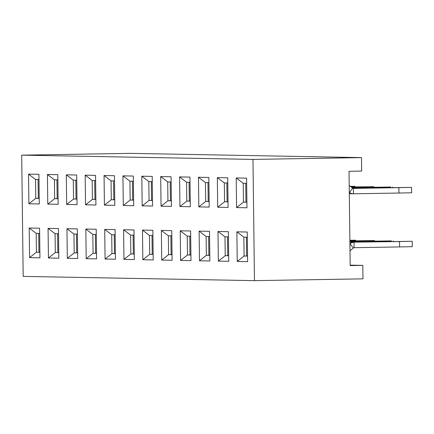 <?xml version="1.0" encoding="UTF-8"?>
<svg xmlns="http://www.w3.org/2000/svg" width="434" height="434" viewBox="0 0 434 434"><rect width="100%" height="100%" fill="white"/><g stroke="black" fill="none" stroke-linecap="round" stroke-linejoin="round"><path stroke-width="0.65" d="M411.578 187.396L411.644 192.783L398.933 193.043L398.862 187.656L411.578 187.396L352.777 188.253M349.31 193.721L353.243 193.792A6.738 6.309 -88.9 0 0 353.45 193.792L398.933 193.043M353.45 193.792L353.385 188.405L398.862 187.656M353.298 188.405L353.385 188.405A1.345 1.264 -88.9 0 1 352.609 188.139L349.587 192.463A6.738 6.309 -88.9 0 0 353.243 193.792M349.289 192.224L349.587 192.463L349.294 192.457M349.207 185.432L352.609 188.139M349.88 240.252L355.592 240.235L349.88 240.355M355.603 240.783L355.592 240.235M349.885 240.875L374.477 240.582L361.766 240.843L361.772 241.337M374.482 241.13L374.477 240.582M349.885 241.038L361.766 240.843M349.891 241.532L391.468 240.897L380.645 241.19L380.651 241.684M393.361 241.478L393.356 240.93M349.896 241.7L380.645 241.19M379.989 187.803L379.983 187.309L390.806 187.016L351.941 187.607M392.694 187.049L392.705 187.591M352.142 187.77L379.983 187.309M399.524 241.537L349.902 242.21L412.235 241.277L399.524 241.537L399.589 246.924L412.3 246.669L412.235 241.277M349.923 243.989L350.216 243.745A6.738 6.309 91.1 0 1 354.041 242.286L354.106 247.678L399.589 246.924M354.106 247.678A1.345 1.264 91.1 0 0 353.341 247.966L349.918 243.74M350.005 250.787L353.341 247.966M361.11 187.455L361.104 186.962L373.815 186.701L351.128 186.962M373.815 186.701L373.82 187.244M351.334 187.125L361.104 186.962M350.482 186.446L354.936 186.354L350.368 186.354M354.936 186.354L354.941 186.897M21.7 155.15L130.211 153.359L361.489 157.613L361.652 171.083L349.034 171.289L350.189 265.586L362.802 265.38L362.97 278.85L254.46 280.641L23.181 276.387L21.7 155.15L252.979 159.403L254.46 280.641M246.398 237.219L246.626 255.989L247.548 256.006M246.626 255.989L244.103 256.033L247.554 256.093M247.32 237.235L243.875 237.17L244.103 256.033L237.235 261.469L236.872 231.832L247.255 232.022L247.619 261.659L237.235 261.469M170.22 181.949L170.453 200.72L171.37 200.736M170.453 200.72L167.925 200.758L171.376 200.823M171.142 181.965L167.698 181.9L167.925 200.758L161.057 206.199L160.694 176.562L171.077 176.752L171.441 206.389L161.057 206.199M151.341 181.602L151.569 200.372L152.491 200.389M151.569 200.372L149.046 200.41L152.497 200.475M152.263 181.618L148.819 181.553L149.046 200.41L142.178 205.852L141.815 176.215L152.198 176.405L152.562 206.042L142.178 205.852M132.462 181.255L132.69 200.025L133.612 200.041M132.69 200.025L130.167 200.063L133.612 200.128M133.384 181.271L129.94 181.206L130.167 200.063L123.299 205.504L122.936 175.868L133.319 176.058L133.683 205.694L123.299 205.504M113.583 180.907L113.811 199.678L114.733 199.694M113.811 199.678L111.288 199.721L114.733 199.781M114.505 180.924L111.061 180.859L111.288 199.721L104.42 205.157L104.057 175.52L114.44 175.71L114.804 205.347L104.42 205.157M94.704 180.56L94.932 199.331L95.854 199.347M94.932 199.331L92.409 199.374L95.854 199.434M95.626 180.577L92.176 180.511L92.409 199.374L85.541 204.81L85.178 175.173L95.561 175.363L95.925 205L85.541 204.81M75.825 180.213L76.053 198.984L76.975 199M76.053 198.984L73.53 199.027L76.975 199.087M76.747 180.229L73.297 180.164L73.53 199.027L66.662 204.463L66.299 174.826L76.682 175.016L77.046 204.653L66.662 204.463M56.941 179.866L57.174 198.636L58.096 198.653M57.174 198.636L54.651 198.68L58.096 198.739M57.863 179.882L54.418 179.817L54.651 198.68L47.778 204.116L47.42 174.479L57.803 174.669L58.161 204.305L47.778 204.116M38.062 179.519L38.295 198.289L39.217 198.305M38.295 198.289L35.767 198.333L39.217 198.392M38.984 179.535L35.539 179.47L35.767 198.333L28.899 203.768L28.541 174.132L38.924 174.322L39.282 203.958L28.899 203.768M245.742 183.332L245.969 202.108L246.892 202.125M245.969 202.108L243.447 202.146L246.892 202.211M246.664 183.354L243.214 183.289L243.447 202.146L236.579 207.582L236.215 177.951L246.599 178.141L246.962 207.778L236.579 207.582M227.519 236.872L227.747 255.642L228.669 255.659M227.747 255.642L225.224 255.686L228.669 255.745M228.441 236.888L224.996 236.823L225.224 255.686L218.356 261.122L217.993 231.485L228.376 231.675L228.74 261.311L218.356 261.122M208.64 236.525L208.868 255.295L209.79 255.311M208.868 255.295L206.345 255.338L209.79 255.398M209.562 236.541L206.112 236.476L206.345 255.338L199.477 260.774L199.114 231.138L209.497 231.327L209.861 260.964L199.477 260.774M189.761 236.177L189.989 254.948L190.911 254.964M189.989 254.948L187.466 254.991L190.911 255.051M190.683 236.194L187.233 236.129L187.466 254.991L180.598 260.427L180.235 230.79L190.618 230.98L190.982 260.617L180.598 260.427M170.882 235.83L171.11 254.601L172.032 254.617M171.11 254.601L168.587 254.644L172.032 254.704M171.804 235.846L168.354 235.781L168.587 254.644L161.714 260.08L161.356 230.443L171.739 230.633L172.103 260.27L161.714 260.08M151.998 235.483L152.231 254.253L153.153 254.27M152.231 254.253L149.708 254.297L153.153 254.357M152.92 235.499L149.475 235.434L149.708 254.297L142.835 259.733L142.477 230.096L152.86 230.286L153.218 259.923L142.835 259.733M133.119 235.136L133.352 253.906L134.274 253.923M133.352 253.906L130.824 253.95L134.274 254.009M134.041 235.152L130.596 235.087L130.824 253.95L123.956 259.386L123.598 229.749L133.981 229.939L134.339 259.575L123.956 259.386M114.24 234.789L114.473 253.559L115.39 253.575M114.473 253.559L111.945 253.602L115.395 253.662M115.162 234.805L111.717 234.745L111.945 253.602L105.077 259.038L104.713 229.402L115.097 229.591L115.46 259.228L105.077 259.038M95.361 234.441L95.588 253.212L96.511 253.228M95.588 253.212L93.066 253.255L96.516 253.32M96.283 234.458L92.838 234.398L93.066 253.255L86.198 258.691L85.834 229.054L96.218 229.244L96.581 258.881L86.198 258.691M76.482 234.094L76.71 252.865L77.632 252.881M76.71 252.865L74.187 252.908L77.632 252.973M77.404 234.11L73.959 234.051L74.187 252.908L67.319 258.344L66.955 228.707L77.339 228.897L77.702 258.534L67.319 258.344M57.603 233.747L57.83 252.517L58.753 252.534M57.83 252.517L55.308 252.561L58.753 252.626M58.525 233.763L55.075 233.704L55.308 252.561L48.44 257.997L48.076 228.36L58.46 228.555L58.823 258.187L48.44 257.997M38.724 233.4L38.951 252.17L39.874 252.187M38.951 252.17L36.429 252.214L39.874 252.279M39.646 233.416L36.196 233.356L36.429 252.214L29.561 257.65L29.197 228.013L39.581 228.208L39.944 257.839L29.561 257.65M189.099 182.296L189.332 201.067L190.255 201.083M189.332 201.067L186.804 201.105L190.255 201.17M190.021 182.313L186.577 182.247L186.804 201.105L179.936 206.546L179.578 176.909L189.962 177.099L190.32 206.736L179.936 206.546M207.984 182.643L208.212 201.414L209.134 201.43M208.212 201.414L205.689 201.452L209.134 201.517M208.9 182.66L205.456 182.595L205.689 201.452L198.815 206.893L198.457 177.256L208.841 177.446L209.199 207.083L198.815 206.893M226.863 182.991L227.09 201.761L228.013 201.777M227.09 201.761L224.568 201.799L228.013 201.864M227.785 183.007L224.335 182.942L224.568 201.799L217.7 207.235L217.336 177.604L227.72 177.794L228.083 207.43L217.7 207.235M361.489 157.613L252.979 159.403M362.802 265.38L350.184 265.147M243.875 237.17L236.872 231.832M224.996 236.823L217.993 231.485M206.112 236.476L199.114 231.138M187.233 236.129L180.235 230.79M168.354 235.781L161.356 230.443M149.475 235.434L142.477 230.096M130.596 235.087L123.598 229.749M111.717 234.745L104.713 229.402M92.838 234.398L85.834 229.054M73.959 234.051L66.955 228.707M55.075 233.704L48.076 228.36M36.196 233.356L29.197 228.013M224.335 182.942L217.336 177.604M205.456 182.595L198.457 177.256M186.577 182.247L179.578 176.909M167.698 181.9L160.694 176.562M148.819 181.553L141.815 176.215M129.94 181.206L122.936 175.868M111.061 180.859L104.057 175.52M92.176 180.511L85.178 175.173M73.297 180.164L66.299 174.826M54.418 179.817L47.42 174.479M35.539 179.47L28.541 174.132M243.214 183.289L236.215 177.951"/></g></svg>
